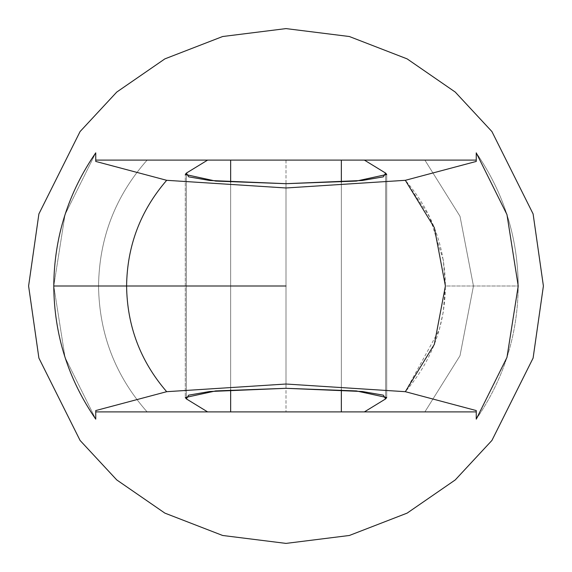 <?xml version="1.0" encoding="UTF-8"?>
<svg xmlns="http://www.w3.org/2000/svg" width="572" height="572" viewBox="0 0 572 572"><rect width="100%" height="100%" fill="white"/><g stroke="black" fill="none" stroke-linecap="round" stroke-linejoin="round"><path stroke-width="0.43" stroke-dasharray="2.86 2.15" d="M443.236 312.183L439.289 329.722L405.326 391.691C431.538 361.332 444.894 326.104 445.402 286L518.218 286C517.846 334.677 503.853 379.057 476.254 419.154L476.254 410.567L405.326 391.691L286 384.019L166.674 391.691L95.746 410.567L95.746 419.154L95.746 411.904L147.118 411.904C115.372 375.933 99.185 333.969 98.548 286C99.185 333.969 115.372 375.933 147.118 411.904C115.372 375.933 99.185 333.969 98.548 286C99.185 333.969 115.372 375.933 147.118 411.904L286 411.904L230.659 411.904L230.659 160.096L230.659 411.904L207.622 411.904L186.386 398.906L186.386 173.094L207.622 160.096L286 160.096L286 411.904L364.378 411.904L385.614 398.906L385.614 173.094L385.614 398.906L383.326 395.166L362.312 391.513L286 388.309L286 183.691L215.694 181.074L185.278 174.46L186.386 173.094L186.386 398.906L185.278 397.54L215.694 390.926L286 388.309L356.306 390.926L386.722 397.54L385.614 398.906L385.614 173.094L385.614 398.906L364.378 411.904L286 411.904L286 160.096L341.341 160.096L341.341 411.904L341.341 160.096L364.378 160.096L385.614 173.094L386.722 174.46L356.306 181.074L286 183.691L286 388.309L215.694 390.926L185.278 397.54L185.278 174.46L185.278 397.54M443.236 259.817L429.772 217.16L405.326 180.309L476.254 161.433L476.254 152.846C503.853 192.943 517.846 237.323 518.218 286L445.402 286L443.286 260.103M186.386 398.906L186.386 173.094L186.386 398.906L207.622 411.904L95.746 411.904L95.746 419.154L65.036 357.414L53.782 286L65.036 214.586L95.746 152.846L65.036 214.586L53.782 286L65.036 357.414L95.746 419.154L95.746 410.567L95.746 411.904L95.746 410.567L166.674 391.691C140.462 361.332 127.106 326.104 126.598 286C127.106 326.104 140.462 361.332 166.674 391.691L286 384.019L405.326 391.691L476.254 410.567L476.254 419.154L476.254 411.904L147.118 411.904C115.372 375.933 99.185 333.969 98.548 286C99.185 238.031 115.372 196.067 147.118 160.096L424.882 160.096L147.118 160.096C115.372 196.067 99.185 238.031 98.548 286C99.185 238.031 115.372 196.067 147.118 160.096C115.372 196.067 99.185 238.031 98.548 286C99.185 238.031 115.372 196.067 147.118 160.096C115.372 196.067 99.185 238.031 98.548 286C99.185 333.969 115.372 375.933 147.118 411.904C115.372 375.933 99.185 333.969 98.548 286C99.185 238.031 115.372 196.067 147.118 160.096C115.372 196.067 99.185 238.031 98.548 286C99.185 333.969 115.372 375.933 147.118 411.904L424.882 411.904L460.002 355.727L473.452 286L460.002 216.273L424.882 160.096L460.002 216.273L473.452 286L460.002 355.727L424.882 411.904L286 411.904L424.882 411.904L460.002 355.727L473.452 286L460.002 216.273L424.882 160.096L460.002 216.273L473.452 286L460.002 355.727L424.882 411.904L460.002 355.727L473.452 286L460.002 216.273L424.882 160.096L460.002 216.273L473.452 286L460.002 355.727L424.882 411.904L460.002 355.727L473.452 286L460.002 216.273L424.882 160.096L476.254 160.096L424.882 160.096L460.002 216.273L473.452 286L460.002 355.727L424.882 411.904L476.254 411.904L476.254 419.154C503.853 379.057 517.846 334.677 518.218 286C517.846 237.323 503.853 192.943 476.254 152.846L476.254 161.433L476.254 160.096L476.254 161.433L405.326 180.309C431.538 210.668 444.894 245.896 445.402 286L443.286 311.897M166.674 180.309L286 187.981L405.326 180.309L286 187.981L166.674 180.309C140.462 210.668 127.106 245.896 126.598 286L286 286L126.598 286C127.106 245.896 140.462 210.668 166.674 180.309L95.746 161.433L166.674 180.309M95.746 152.846L95.746 161.433L95.746 152.846L95.746 161.433L95.746 152.846L95.746 160.096L147.118 160.096L95.746 160.096L95.746 161.433M230.659 389.825L230.659 182.175L230.659 389.825M341.341 389.825L341.341 182.175L341.341 389.825M28.6 286L38.896 213.928L80.08 131.56L116.752 92.071L164.872 58.88L222.637 36.522L286 28.6L349.363 36.522L407.128 58.88L455.248 92.071L491.92 131.56L533.104 213.928L543.4 286L533.104 358.072L491.92 440.44L455.248 479.929L407.128 513.12L349.363 535.478L286 543.4L222.637 535.478L164.872 513.12L116.752 479.929L80.08 440.44L38.896 358.072L28.6 286L38.896 358.072L80.08 440.44L116.752 479.929L164.872 513.12L222.637 535.478L286 543.4L349.363 535.478L407.128 513.12L455.248 479.929L491.92 440.44L533.104 358.072L543.4 286L533.104 213.928L491.92 131.56L455.248 92.071L407.128 58.88L349.363 36.522L286 28.6L222.637 36.522L164.872 58.88L116.752 92.071L80.08 131.56L38.896 213.928L28.6 286M286 160.096L147.118 160.096L207.622 160.096L186.386 173.094L188.674 176.834L209.688 180.487L286 183.691L362.312 180.487L383.326 176.834L385.614 173.094L364.378 160.096L424.882 160.096L286 160.096M476.254 419.154L476.254 410.567M95.746 410.567L95.746 419.154M476.254 161.433L476.254 152.846M386.722 397.54L386.722 174.46L386.722 397.54"/><path stroke-width="0.86" d="M385.614 398.906L386.722 397.54L356.306 390.926L286 388.309L215.694 390.926L185.278 397.54L186.386 398.906L207.622 411.904L230.659 411.904L230.659 389.825L230.659 411.904L341.341 411.904L341.341 389.825L341.341 411.904L364.378 411.904L385.614 398.906L364.378 411.904L95.746 411.904L207.622 411.904L186.386 398.906L188.674 395.166L209.688 391.513L286 388.309L362.312 391.513L383.326 395.166L385.614 398.906M286 183.691L356.306 181.074L386.722 174.46L385.614 173.094L364.378 160.096L207.622 160.096L186.386 173.094L185.278 174.46L215.694 181.074L286 183.691L209.688 180.487L188.674 176.834L186.386 173.094L207.622 160.096L230.659 160.096L230.659 182.175L230.659 160.096L341.341 160.096L341.341 182.175L341.341 160.096L476.254 160.096L364.378 160.096L385.614 173.094L383.326 176.834L362.312 180.487L286 183.691M166.674 391.691C140.462 361.332 127.106 326.104 126.598 286L53.782 286C54.154 334.677 68.147 379.057 95.746 419.154L95.746 410.567L166.674 391.691L286 384.019L405.326 391.691L476.254 410.567L476.254 419.154L506.964 357.414L518.218 286L506.964 214.586L476.254 152.846L506.964 214.586L518.218 286L506.964 357.414L476.254 419.154L476.254 410.567L405.326 391.691L434.341 344.344L445.402 286L434.341 227.656L405.326 180.309L434.341 227.656L445.402 286L434.341 344.344L405.326 391.691L286 384.019L166.674 391.691L95.746 410.567L95.746 419.154C68.147 379.057 54.154 334.677 53.782 286C54.154 237.323 68.147 192.943 95.746 152.846C68.147 192.943 54.154 237.323 53.782 286L126.598 286C127.106 245.896 140.462 210.668 166.674 180.309L95.746 161.433L95.746 152.846L95.746 161.433L166.674 180.309C140.462 210.668 127.106 245.896 126.598 286L286 286L126.598 286C127.106 326.104 140.462 361.332 166.674 391.691M476.254 410.567L476.254 411.904L364.378 411.904L476.254 411.904L476.254 419.154M95.746 161.433L95.746 160.096L207.622 160.096L95.746 160.096L95.746 152.846M476.254 152.846L476.254 161.433L405.326 180.309L286 187.981L166.674 180.309L286 187.981L405.326 180.309L476.254 161.433L476.254 152.846L476.254 161.433M28.6 286L38.896 213.928L80.08 131.56L116.752 92.071L164.872 58.88L222.637 36.522L286 28.6L349.363 36.522L407.128 58.88L455.248 92.071L491.92 131.56L533.104 213.928L543.4 286L533.104 358.072L491.92 440.44L455.248 479.929L407.128 513.12L349.363 535.478L286 543.4L222.637 535.478L164.872 513.12L116.752 479.929L80.08 440.44L38.896 358.072L28.6 286L38.896 358.072L80.08 440.44L116.752 479.929L164.872 513.12L222.637 535.478L286 543.4L349.363 535.478L407.128 513.12L455.248 479.929L491.92 440.44L533.104 358.072L543.4 286L533.104 213.928L491.92 131.56L455.248 92.071L407.128 58.88L349.363 36.522L286 28.6L222.637 36.522L164.872 58.88L116.752 92.071L80.08 131.56L38.896 213.928L28.6 286M95.746 419.154L95.746 410.567M185.278 397.54L186.386 398.906"/></g></svg>
